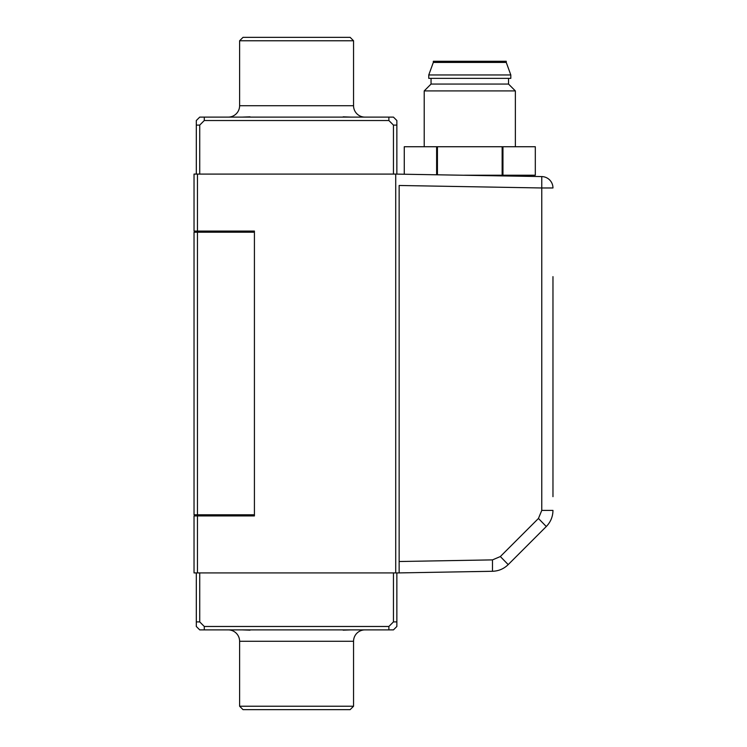 <?xml version="1.0" encoding="UTF-8"?>
<svg xmlns="http://www.w3.org/2000/svg" width="747" height="747" viewBox="0 0 747 747"><rect width="100%" height="100%" fill="white"/><g stroke="black" fill="none" stroke-linecap="round" stroke-linejoin="round"><path stroke-width="1.12" d="M197.451 232.205L254.419 232.205L254.419 514.795L194.033 514.795L194.033 232.205L197.451 232.205L197.451 514.795M552.967 276.642L552.967 496.671M552.967 444.045L552.967 302.955M492.488 559.886L500.341 556.552L538.438 518.465L541.771 510.406L541.771 187.973L399.141 185.48L399.141 561.52L492.488 559.886L492.488 571.278C498.585 571.082 503.823 568.859 508.203 564.611C503.823 568.859 498.585 571.082 492.488 571.278L399.141 572.912L399.141 561.52L399.141 572.912L194.033 572.912L194.033 515.934L197.451 515.934L197.451 572.912M515.365 175.228L515.365 176.115L515.934 176.124M395.723 572.912L395.723 174.088L541.771 176.581A11.392 11.392 0 0 1 552.967 187.973A11.392 11.392 0 0 0 541.771 176.581L541.771 187.973L552.967 187.973A11.392 11.392 0 0 0 541.771 176.581M508.203 564.611L546.29 526.523L508.203 564.611L500.341 556.552M546.29 526.523C550.642 522.032 552.873 516.653 552.967 510.406C552.873 516.653 550.642 522.032 546.29 526.523L538.438 518.465M535.31 175.228L535.31 146.739L535.31 175.228L464.419 175.228M502.143 175.228L502.143 146.739L437.434 146.739L437.434 174.761M535.31 146.739L502.955 146.739L502.955 175.228M404.267 146.739L404.267 174.182L404.267 146.739L437.434 146.739M436.622 174.742L436.622 146.739M502.143 146.739L502.955 146.739M508.53 78.37L508.53 84.066L515.365 90.91L424.212 90.91L424.212 146.739M508.53 84.066L431.047 84.066L424.212 90.91M434.259 74.952L428.769 74.952L428.769 78.37L510.808 78.37L510.808 74.952L434.259 74.952M433.325 62.421L433.325 61.282L506.251 61.282L506.251 62.421L433.325 62.421L428.769 74.952M353.555 706.232L350.138 709.65L243.027 709.65L239.61 706.232L353.555 706.232L353.555 641.281L239.61 641.281A11.392 11.392 0 0 0 228.218 629.889M343.144 630.169L350.959 629.889L338.027 629.889M250.03 630.169L242.205 629.889M364.956 629.889A11.392 11.392 0 0 0 353.555 641.281M239.61 706.232L239.61 641.281M199.729 572.912L199.729 621.906L196.312 621.906L196.312 626.472L199.729 629.889L204.286 629.889L204.286 626.472L388.879 626.472L393.445 621.906L393.445 572.912M388.879 626.472L388.879 629.889L393.445 629.889L396.862 626.472L396.862 621.906L393.445 621.906M388.879 629.889L204.286 629.889M196.312 621.906L196.312 572.912M199.729 621.906L204.286 626.472M396.862 572.912L396.862 621.906M239.61 40.768L243.027 37.35L350.138 37.35L353.555 40.768L239.61 40.768L239.61 105.719L353.555 105.719A11.392 11.392 0 0 0 364.956 117.111M250.021 116.831L242.205 117.111L255.138 117.111M343.144 116.831L350.959 117.111M228.218 117.111A11.392 11.392 0 0 0 239.61 105.719M353.555 40.768L353.555 105.719M393.445 174.088L393.445 125.094L396.862 125.094L396.862 120.528L393.445 117.111L388.879 117.111L388.879 120.528L204.286 120.528L199.729 125.094L199.729 174.088M204.286 120.528L204.286 117.111L199.729 117.111L196.312 120.528L196.312 125.094L199.729 125.094M204.286 117.111L388.879 117.111M396.862 125.094L396.862 174.088M393.445 125.094L388.879 120.528M196.312 174.088L196.312 125.094M197.451 515.934L254.419 515.934L254.419 231.066L194.033 231.066L194.033 174.088L197.451 174.088L197.451 231.066M395.723 174.088L197.451 174.088M541.771 510.406L552.967 510.406M431.047 78.37L431.047 84.066M515.365 90.91L515.365 146.739M506.251 62.421L510.808 74.952"/></g></svg>
